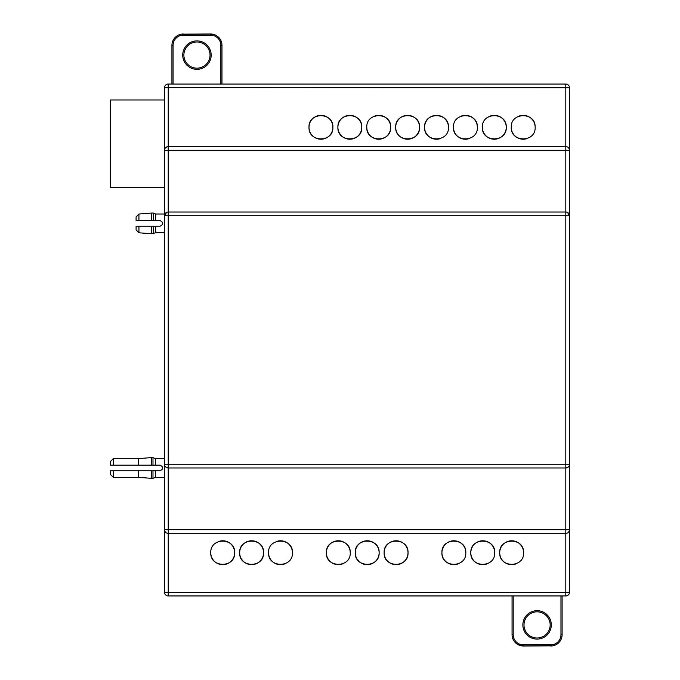 <?xml version="1.0" encoding="UTF-8"?>
<svg xmlns="http://www.w3.org/2000/svg" width="680" height="680" viewBox="0 0 680 680"><rect width="100%" height="100%" fill="white"/><g stroke="black" fill="none" stroke-linecap="round" stroke-linejoin="round"><path stroke-width="1.02" d="M210.774 552.721C210.035 568.131 235.407 568.131 234.659 552.721C235.407 537.31 210.035 537.31 210.774 552.721A11.943 11.943 0 0 0 222.717 564.663A11.943 11.943 0 0 0 234.659 552.721A11.943 11.943 0 0 0 218.603 541.51M523.6 552.721C524.34 537.31 498.967 537.31 499.715 552.721C498.967 568.131 524.34 568.131 523.6 552.721A11.943 11.943 0 0 0 511.658 540.779A11.943 11.943 0 0 0 499.715 552.721A11.943 11.943 0 0 0 515.771 563.933M309 127.279A11.943 11.943 0 0 0 320.943 139.221A11.943 11.943 0 0 0 332.894 127.279A11.943 11.943 0 0 0 320.943 115.337A11.943 11.943 0 0 0 309 127.279C308.261 142.69 333.633 142.69 332.894 127.279C333.633 111.869 308.261 111.869 309 127.279M494.708 552.721C495.448 537.31 470.075 537.31 470.815 552.721C470.075 568.131 495.448 568.131 494.708 552.721A11.943 11.943 0 0 0 482.766 540.779A11.943 11.943 0 0 0 470.815 552.721A11.943 11.943 0 0 0 486.88 563.933M453.466 127.279C452.727 142.69 478.1 142.69 477.36 127.279C478.1 111.869 452.727 111.869 453.466 127.279A11.943 11.943 0 0 0 469.531 138.49M477.36 127.279A11.943 11.943 0 0 0 461.295 116.068M465.808 552.721C466.556 537.31 441.184 537.31 441.923 552.721C441.184 568.131 466.556 568.131 465.808 552.721A11.943 11.943 0 0 0 453.866 540.779A11.943 11.943 0 0 0 441.923 552.721A11.943 11.943 0 0 0 457.988 563.933M337.892 127.279A11.943 11.943 0 0 0 349.843 139.221A11.943 11.943 0 0 0 361.786 127.279A11.943 11.943 0 0 0 349.843 115.337A11.943 11.943 0 0 0 337.892 127.279C337.152 142.69 362.525 142.69 361.786 127.279C362.525 111.869 337.152 111.869 337.892 127.279M384.14 552.721A11.943 11.943 0 0 0 396.083 564.663A11.943 11.943 0 0 0 408.025 552.721A11.943 11.943 0 0 0 396.083 540.779A11.943 11.943 0 0 0 384.14 552.721C383.392 568.131 408.765 568.131 408.025 552.721C408.765 537.31 383.392 537.31 384.14 552.721M482.366 127.279C481.627 142.69 506.991 142.69 506.252 127.279C506.991 111.869 481.618 111.869 482.366 127.279A11.943 11.943 0 0 0 494.309 139.221A11.943 11.943 0 0 0 506.252 127.279A11.943 11.943 0 0 0 490.187 116.068M268.566 552.721C267.818 568.131 293.19 568.131 292.451 552.721C293.19 537.31 267.818 537.31 268.566 552.721A11.943 11.943 0 0 0 284.623 563.933M292.451 552.721A11.943 11.943 0 0 0 276.386 541.51M366.792 127.279C366.044 142.69 391.416 142.69 390.677 127.279C391.416 111.869 366.044 111.869 366.792 127.279A11.943 11.943 0 0 0 378.734 139.221A11.943 11.943 0 0 0 390.677 127.279A11.943 11.943 0 0 0 374.62 116.068M355.24 552.721A11.943 11.943 0 0 0 367.192 564.663A11.943 11.943 0 0 0 379.134 552.721A11.943 11.943 0 0 0 367.192 540.779A11.943 11.943 0 0 0 355.24 552.721C354.501 568.131 379.874 568.131 379.134 552.721C379.874 537.31 354.501 537.31 355.24 552.721M448.469 127.279C449.208 111.869 423.835 111.869 424.575 127.279C423.835 142.69 449.208 142.69 448.469 127.279A11.943 11.943 0 0 0 436.517 115.337A11.943 11.943 0 0 0 424.575 127.279A11.943 11.943 0 0 0 440.64 138.49M350.234 552.721C350.982 537.31 325.609 537.31 326.349 552.721C325.609 568.131 350.982 568.131 350.234 552.721A11.943 11.943 0 0 0 338.291 540.779A11.943 11.943 0 0 0 326.349 552.721A11.943 11.943 0 0 0 342.414 563.933M395.683 127.279A11.943 11.943 0 0 0 407.626 139.221A11.943 11.943 0 0 0 419.569 127.279A11.943 11.943 0 0 0 407.626 115.337A11.943 11.943 0 0 0 395.683 127.279C394.944 142.69 420.317 142.69 419.569 127.279C420.317 111.869 394.944 111.869 395.683 127.279M239.666 552.721A11.943 11.943 0 0 0 251.608 564.663A11.943 11.943 0 0 0 263.56 552.721A11.943 11.943 0 0 0 251.608 540.779A11.943 11.943 0 0 0 239.666 552.721C238.926 568.131 264.299 568.131 263.56 552.721C264.299 537.31 238.926 537.31 239.666 552.721M511.258 127.279C510.519 142.69 535.891 142.69 535.143 127.279C535.891 111.869 510.519 111.869 511.258 127.279A11.943 11.943 0 0 0 527.323 138.49M535.143 127.279A11.943 11.943 0 0 0 519.087 116.068M168.232 84.048L168.232 87.618L164.534 87.746A3.697 3.697 0 0 1 168.232 84.048L565.803 84.048L565.803 150.314L569.5 150.314L569.5 87.746L569.5 150.314A3.697 3.697 0 0 0 565.803 146.617L168.232 146.617A3.697 3.697 0 0 0 164.534 150.314L164.534 87.746L164.534 99.977L110.5 99.977L110.5 187.569L164.534 187.569M164.534 592.255L168.232 592.382L168.232 595.952A3.697 3.697 0 0 1 164.534 592.255L164.534 529.686L164.534 592.255A3.697 3.697 0 0 0 168.232 595.952L565.803 595.952A3.697 3.697 0 0 0 569.5 592.255A3.697 3.697 0 0 1 565.803 595.952L565.803 592.382L168.232 592.382L168.232 533.384L565.803 533.384L565.803 592.382L569.5 592.255L569.5 529.686A3.697 3.697 0 0 1 565.803 533.384L565.803 467.976A3.697 3.697 0 0 0 569.5 464.279L569.5 215.721L565.803 215.721L565.803 464.279L569.5 464.279C569.551 466.25 568.318 467.483 565.803 467.976L168.232 467.976A3.697 3.697 0 0 1 164.534 464.279L164.534 529.686A3.697 3.697 0 0 0 168.232 533.384L168.232 529.686L569.5 529.686L569.5 464.279M567.894 532.737L569.049 531.454M166.141 532.737L164.985 531.454M164.534 150.314L164.534 215.721A3.697 3.697 0 0 1 168.232 212.024L168.232 215.721L565.803 215.721L565.803 150.314L164.534 150.314C164.492 148.333 165.725 147.101 168.232 146.617L168.232 212.024L565.803 212.024A3.697 3.697 0 0 1 569.5 215.721L569.5 150.314M567.452 212.415L569.5 215.721M565.803 84.048A3.697 3.697 0 0 1 569.5 87.746L168.232 87.618L168.232 146.617M567.894 147.262L569.049 148.546M166.583 212.415L164.534 215.721L164.534 464.279C164.483 466.25 165.716 467.483 168.232 467.976L168.232 529.686L164.534 529.686M153.331 233.75L153.331 226.245L155.72 226.245L138.941 226.245L138.941 232.79L136.094 229.942L136.094 226.245L151.623 226.245L151.623 233.75L155.72 232.79L155.72 226.245L159.987 226.245C163.65 224.349 163.65 222.453 159.987 220.558L136.094 220.558L136.094 216.861L138.941 214.013L138.941 220.558M138.941 214.013L151.623 213.053L151.623 220.558M153.331 220.558L153.331 213.053L151.623 213.053M155.72 220.558L155.72 214.013L153.331 213.053M164.534 477.36L155.38 477.36L155.38 470.815L151.283 470.815L151.283 478.32L152.992 478.32L152.992 470.815M155.38 470.815L159.987 470.815C163.65 468.919 163.65 467.024 159.987 465.129L155.38 465.129L155.38 458.592L164.534 458.592M155.38 465.129L152.992 465.129L152.992 457.623L155.38 458.592M152.992 465.129L151.283 465.129L151.283 457.623L152.992 457.623M113.347 470.815L110.5 470.815L110.5 474.512L113.347 477.36L113.347 470.815L151.283 470.815L138.601 470.815L138.601 477.36L151.283 478.32M138.601 465.129L113.347 465.129L113.347 458.592L138.601 458.592L138.601 465.129L151.283 465.129M113.347 465.129L110.5 465.129L110.5 461.431L113.347 458.592M565.803 533.384A3.697 3.697 0 0 0 569.5 529.686L569.5 592.255M210.035 55.105A13.082 13.082 0 0 1 184.764 59.84A13.082 13.082 0 0 1 196.953 42.015A13.082 13.082 0 0 1 210.035 55.105A13.082 13.082 0 0 0 196.953 42.015A13.082 13.082 0 0 0 184.764 59.84M215.331 35.029L210.605 34L181.45 34.153M221.977 84.048L221.977 45.373A11.373 11.373 0 0 0 210.605 34L210.605 34.748L210.605 34A11.373 11.373 0 0 1 221.977 45.373L220.838 45.373L220.838 84.048M171.929 84.048L171.929 45.373A11.373 11.373 0 0 1 183.303 34L183.303 34.748M524 624.894A13.082 13.082 0 0 1 549.27 620.16A13.082 13.082 0 0 1 537.081 637.985A13.082 13.082 0 0 1 524 624.894A13.082 13.082 0 0 0 537.081 637.985A13.082 13.082 0 0 0 549.27 620.16M518.696 644.971L523.43 646L552.585 645.847M512.057 595.952L512.057 634.627A11.373 11.373 0 0 0 523.43 646L523.43 645.252L523.43 646A11.373 11.373 0 0 1 512.057 634.627L513.188 634.627L513.188 595.952M562.105 595.952L562.105 634.627A11.373 11.373 0 0 1 550.732 646L550.732 645.252M164.534 215.721L168.232 215.721L168.232 464.279L565.803 464.279L565.803 467.976M164.534 464.279L168.232 464.279L168.232 467.976M211.174 55.105A14.22 14.22 0 0 1 183.702 60.256A14.22 14.22 0 0 1 196.953 40.885A14.22 14.22 0 0 1 211.174 55.105M173.069 84.048L173.069 45.373L171.929 45.373A11.373 11.373 0 0 1 183.303 34L183.303 35.139L210.605 35.139A10.234 10.234 0 0 1 220.838 45.373M173.069 45.373A10.234 10.234 0 0 1 183.303 35.139M210.605 35.139L210.605 34M522.861 624.894A14.22 14.22 0 0 1 550.332 619.744A14.22 14.22 0 0 1 537.081 639.115A14.22 14.22 0 0 1 522.861 624.894M560.966 595.952L560.966 634.627L562.105 634.627A11.373 11.373 0 0 1 550.732 646L550.732 644.861L523.43 644.861A10.234 10.234 0 0 1 513.188 634.627M560.966 634.627A10.234 10.234 0 0 1 550.732 644.861M523.43 644.861L523.43 646M138.941 232.79L151.623 233.75M155.72 214.013L164.534 214.013M155.72 232.79L164.534 232.79M155.38 477.36L152.992 478.32M138.601 458.592L151.283 457.623M113.347 477.36L138.601 477.36"/></g></svg>
